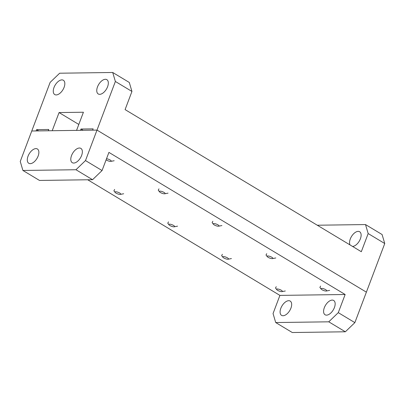 <?xml version="1.0" encoding="UTF-8"?>
<svg xmlns="http://www.w3.org/2000/svg" width="405" height="405" viewBox="0 0 405 405"><rect width="100%" height="100%" fill="white"/><g stroke="black" fill="none" stroke-linecap="round" stroke-linejoin="round"><path stroke-width="0.61" d="M350.021 244.919A8.343 4.521 121 0 1 350.295 238.96A8.343 4.521 121 0 1 359.64 231.741A8.343 4.521 121 0 1 360.384 238.823A8.343 4.521 121 0 1 352.507 246.412M107.588 86.741A8.343 4.521 121 0 1 98.238 93.96A8.343 4.521 121 0 1 97.499 86.883A8.343 4.521 121 0 1 106.844 79.658A8.343 4.521 121 0 1 107.588 86.741M64.096 87.338A8.343 4.521 121 0 1 54.751 94.562A8.343 4.521 121 0 1 54.007 87.48A8.343 4.521 121 0 1 63.352 80.261A8.343 4.521 121 0 1 64.096 87.338M368.175 233.558L365.512 224.562L382.092 234.535L384.75 243.532L368.175 233.558L361.316 251.713L125.089 109.603L131.949 91.449L115.374 81.476L112.717 72.48L59.657 73.214L50.139 82.372L31.762 130.997L36.116 130.936L36.602 129.64L48.782 129.473L48.291 130.769L52.205 130.719L59.064 112.565L83.42 112.231L76.56 130.385L80.474 130.329L80.965 129.033L83.06 130.294M365.512 224.562L317.292 225.226M384.75 243.532L366.378 292.157L96.997 130.101L366.378 292.157L354.861 322.628L345.343 331.786L328.764 321.818L338.286 312.655L345.146 294.501L108.92 152.391L102.06 170.546L92.543 179.709L75.968 169.735L22.908 170.465L39.487 180.438L92.543 179.709M115.374 81.476L96.997 130.101L92.649 130.162L93.14 128.866L80.965 129.033M112.717 72.48L129.291 82.453L131.949 91.449M59.064 112.565L78.803 124.441M36.602 129.64L38.698 130.901M28.036 156.203A8.343 4.521 121 0 1 37.387 148.984A8.343 4.521 121 0 1 38.126 156.067A8.343 4.521 121 0 1 28.78 163.286A8.343 4.521 121 0 1 28.036 156.203M280.837 308.286A8.343 4.521 121 0 1 290.183 301.067A8.343 4.521 121 0 1 290.927 308.149A8.343 4.521 121 0 1 281.581 315.368A8.343 4.521 121 0 1 280.837 308.286M71.528 155.606A8.343 4.521 121 0 1 80.873 148.387A8.343 4.521 121 0 1 81.618 155.464A8.343 4.521 121 0 1 72.272 162.689A8.343 4.521 121 0 1 71.528 155.606M324.329 307.689A8.343 4.521 121 0 1 333.674 300.469A8.343 4.521 121 0 1 334.419 307.547A8.343 4.521 121 0 1 325.068 314.771A8.343 4.521 121 0 1 324.329 307.689M87.708 179.774L279.911 295.397L273.051 313.551L275.709 322.547L292.283 332.52L345.343 331.786M275.709 322.547L328.764 321.818M338.286 312.655L354.861 322.628M75.968 169.735L85.485 160.572L96.997 130.101L31.762 130.997L20.25 161.468L22.908 170.465M85.485 160.572L102.06 170.546M279.911 295.397L345.146 294.501M169.528 224.162A3.078 0.825 -159.3 0 0 168.986 224.805A3.078 0.825 -159.3 0 0 171.183 226.162A3.078 0.825 -159.3 0 0 173.963 226.83A3.078 0.825 -159.3 0 0 174.272 226.805A3.078 0.825 -159.3 0 0 173.391 225.347A3.078 0.825 -159.3 0 0 169.528 224.162M168.49 221.864L167.776 223.231L168.986 224.805M321.641 288.375A3.078 0.825 -159.3 0 0 321.094 289.018A3.078 0.825 -159.3 0 0 323.291 290.375A3.078 0.825 -159.3 0 0 326.071 291.043A3.078 0.825 -159.3 0 0 326.384 291.013A3.078 0.825 -159.3 0 0 325.498 289.56A3.078 0.825 -159.3 0 0 321.641 288.375M320.598 286.077L319.889 287.444L321.094 289.018M115.653 191.752A3.078 0.825 -159.3 0 0 115.111 192.395A3.078 0.825 -159.3 0 0 117.308 193.752A3.078 0.825 -159.3 0 0 120.088 194.42A3.078 0.825 -159.3 0 0 120.396 194.39A3.078 0.825 -159.3 0 0 119.516 192.937A3.078 0.825 -159.3 0 0 115.653 191.752M114.615 189.454L113.901 190.821L115.111 192.395M223.403 256.573A3.078 0.825 -159.3 0 0 222.861 257.215A3.078 0.825 -159.3 0 0 225.058 258.572A3.078 0.825 -159.3 0 0 227.838 259.24A3.078 0.825 -159.3 0 0 228.147 259.215A3.078 0.825 -159.3 0 0 227.266 257.757A3.078 0.825 -159.3 0 0 223.403 256.573M222.365 254.279L221.651 255.641L222.861 257.215M277.278 288.983A3.078 0.825 -159.3 0 0 276.736 289.626A3.078 0.825 -159.3 0 0 278.934 290.982A3.078 0.825 -159.3 0 0 281.713 291.651A3.078 0.825 -159.3 0 0 282.022 291.625A3.078 0.825 -159.3 0 0 281.141 290.167A3.078 0.825 -159.3 0 0 277.278 288.983M276.24 286.689L275.527 288.056L276.736 289.626M106.11 159.838A3.078 0.825 -159.3 0 0 110.57 161.398A3.078 0.825 -159.3 0 0 110.884 161.372A3.078 0.825 -159.3 0 0 110.211 160.036A3.078 0.825 -159.3 0 0 106.52 158.75M160.01 191.145A3.078 0.825 -159.3 0 0 159.469 191.783A3.078 0.825 -159.3 0 0 161.666 193.139A3.078 0.825 -159.3 0 0 164.445 193.808A3.078 0.825 -159.3 0 0 164.759 193.782A3.078 0.825 -159.3 0 0 163.873 192.324A3.078 0.825 -159.3 0 0 160.01 191.145M158.973 188.846L158.264 190.213L159.469 191.783M213.886 223.555A3.078 0.825 -159.3 0 0 213.344 224.193A3.078 0.825 -159.3 0 0 215.541 225.555A3.078 0.825 -159.3 0 0 218.32 226.223A3.078 0.825 -159.3 0 0 218.634 226.192A3.078 0.825 -159.3 0 0 217.748 224.734A3.078 0.825 -159.3 0 0 213.886 223.555M212.848 221.257L212.139 222.623L213.344 224.193M267.761 255.965A3.078 0.825 -159.3 0 0 267.219 256.603A3.078 0.825 -159.3 0 0 269.416 257.965A3.078 0.825 -159.3 0 0 272.195 258.633A3.078 0.825 -159.3 0 0 272.509 258.603A3.078 0.825 -159.3 0 0 271.623 257.145A3.078 0.825 -159.3 0 0 267.761 255.965M266.723 253.667L266.014 255.034L267.219 256.603M174.272 226.805L177.557 226.162M326.384 291.013L329.67 290.37M120.396 194.39L123.682 193.747M228.147 259.215L231.432 258.572M282.022 291.625L285.307 290.982M110.884 161.372L114.169 160.729M164.759 193.782L168.045 193.139M218.634 226.192L221.92 225.55M272.509 258.603L275.795 257.96"/></g></svg>
